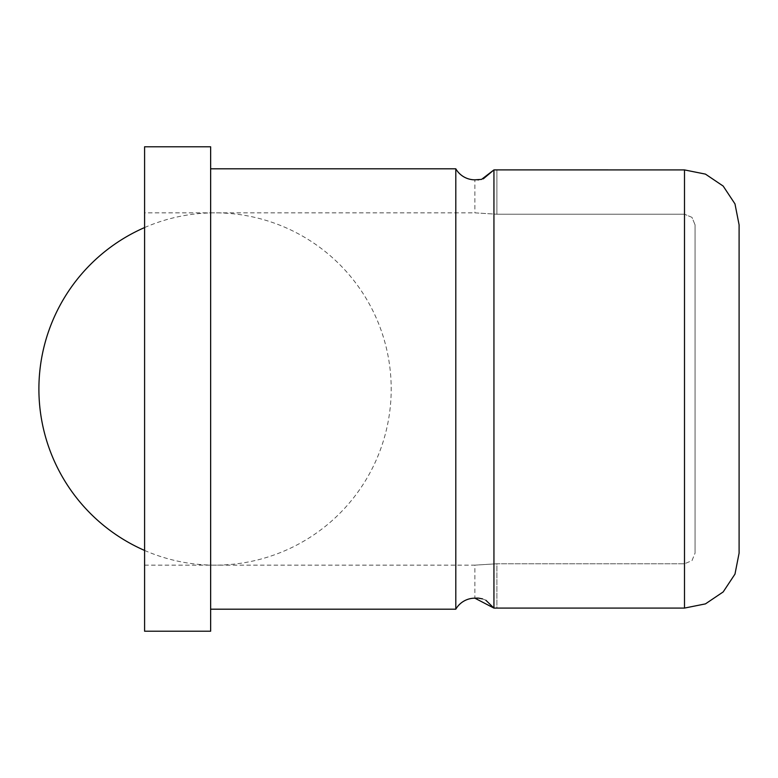<?xml version="1.0" encoding="UTF-8"?>
<svg xmlns="http://www.w3.org/2000/svg" width="778" height="778" viewBox="0 0 778 778"><rect width="100%" height="100%" fill="white"/><g stroke="black" fill="none" stroke-linecap="round" stroke-linejoin="round"><path stroke-width="0.58" stroke-dasharray="3.89 2.92" d="M485.88 600.266L482.525 598.885M478.489 598.126L477.896 598.087M493.942 608.104L493.942 169.896M144.591 146.789L144.591 389L144.591 212.851L474.872 212.851L496.889 214.232L474.872 212.851L474.872 179.825L477.896 179.912M478.489 179.874L483.284 178.862M210.643 146.789L210.643 631.211M455.801 168.807L455.801 609.193M496.889 169.915L496.889 214.232L684.494 214.232L496.889 214.232L496.889 169.915L684.494 169.915L705.452 174.116L723.18 186.068L734.977 203.894L739.1 224.891L739.1 553.109L734.977 574.106L723.18 591.932L705.452 603.884L684.494 608.085L496.889 608.085L496.889 563.768L684.494 563.768L496.889 563.768L474.872 565.149L496.889 563.768L496.889 608.085M144.591 212.851L144.591 631.211M144.591 565.149L474.872 565.149L474.872 598.175M695.065 224.891L691.982 217.363L684.494 214.232L691.982 217.363L695.065 224.891L695.065 553.109L695.065 224.891L695.065 553.109L691.982 560.637L684.494 563.768L691.982 560.637L695.065 553.109L695.065 224.891M739.1 553.109L739.1 224.891M684.494 169.915L684.494 608.085M144.591 550.445A176.149 176.149 0 0 0 391.198 389A176.149 176.149 0 0 0 144.591 227.555"/><path stroke-width="1.17" d="M483.284 178.862L493.942 169.896L493.942 608.104L485.88 600.266M482.525 598.885L478.489 598.126M477.896 598.087L474.872 598.175L493.942 608.104L496.889 608.085L493.942 608.104M477.896 179.912L478.489 179.874M739.1 224.891L739.1 553.109L739.1 224.891L734.977 203.894L723.18 186.068L705.452 174.116L684.494 169.915L493.942 169.896L481.563 179.378L474.872 179.825A22.017 22.017 0 0 1 455.801 168.807L455.801 609.193A22.017 22.017 0 0 1 474.872 598.175M210.643 389L210.643 146.789L144.591 146.789L144.591 631.211L210.643 631.211L210.643 389M493.942 169.896L496.889 169.915M496.889 608.085L684.494 608.085L705.452 603.884L723.18 591.932L734.977 574.106L739.1 553.109M684.494 608.085L684.494 169.915M210.643 168.807L455.801 168.807M210.643 609.193L455.801 609.193M144.591 227.555A176.149 176.149 0 0 0 144.591 550.445"/></g></svg>
